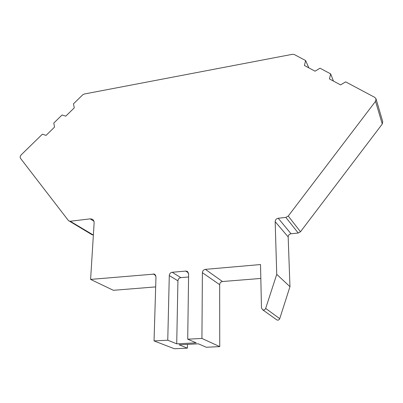 <?xml version="1.0" encoding="UTF-8"?>
<svg xmlns="http://www.w3.org/2000/svg" width="403" height="403" viewBox="0 0 403 403"><rect width="100%" height="100%" fill="white"/><g stroke="black" fill="none" stroke-linecap="round" stroke-linejoin="round"><path stroke-width="0.6" d="M187.052 271.3L185.743 271.083L172.227 272.267L180.786 277.637C179.083 277.959 178.126 279.022 177.924 280.826L176.716 343.824L196.185 342.862L187.712 339.18L188.619 273.884L187.052 271.3L187.758 271.763M188.579 276.982L180.786 277.637M172.227 272.267C170.479 272.604 169.497 273.692 169.285 275.546L167.764 340.213L154.047 340.918L155.981 276.69L154.379 274.085L90.599 279.405L113.349 290.306L155.674 286.901M93.375 234.919L92.131 234.788L68.394 220.532L20.528 158.369C19.883 157.266 20.09 156.107 21.163 154.893L42.396 134.169L46.053 135.388L54.521 127.126L53.795 123.046L62.047 114.991L65.77 116.155L74.273 107.858L73.487 103.828L82.665 94.871L84.217 94.03L292.447 54.304L294.356 54.551L305.625 60.551L308.824 67.85M167.764 340.213L176.716 343.824M154.047 340.918L174.403 348.751L187.405 348.142L179.073 344.777L198.417 343.83L206.301 347.255L219.751 346.625L201.928 338.449L187.712 339.18M187.405 348.142L187.46 344.369M260.827 278.443L222.471 281.531C220.763 281.843 219.826 282.886 219.66 284.659L202.392 272.7L201.928 338.449M219.66 284.659L219.751 346.625M202.392 272.7C202.588 270.821 203.586 269.708 205.389 269.365L260.524 264.544L261.471 307.937L262.736 309.842L276.977 320.002C278.251 320.37 279.168 319.927 279.727 318.677L289.964 286.679L276.74 274.347L265.663 308.416C265.058 309.751 264.086 310.224 262.736 309.842M376.07 98.972L382.729 121.641L382.276 124.018L375.531 101.319L376.024 98.806L374.78 97.375L345.653 81.864L340.56 84.902L329.458 78.933L330.631 73.865L320.007 68.208L315.06 71.2L304.431 65.487L305.625 60.551M330.631 73.865L333.442 81.074M375.531 101.319L288.246 216.048L285.858 217.408L278.211 218.25L291.021 233.76C289.233 234.118 288.281 235.176 288.17 236.939L289.964 286.679M382.276 124.018L300.482 231.765L298.24 233.03L291.021 233.76M276.74 274.347L275.168 221.64C275.304 219.771 276.317 218.643 278.211 218.25M276.287 319.508L276.977 320.002M90.599 279.405L94.126 222.904C94.171 221.126 93.506 219.872 92.126 219.146L90.156 218.854L70.228 221.262L69.135 221.116M92.131 234.788L91.748 234.556M185.743 271.083L188.468 272.881M153.246 273.929L155.724 275.38M169.285 275.546L177.924 280.826M222.471 281.531L205.389 269.365M300.482 231.765L288.246 216.048M298.24 233.03L285.858 217.408M275.168 221.64L288.17 236.939M265.663 308.416L279.727 318.677M90.156 218.854L93.924 221.232M93.179 234.939L70.228 221.262M154.379 274.085L155.039 274.468M92.126 219.146L92.826 219.595"/></g></svg>
